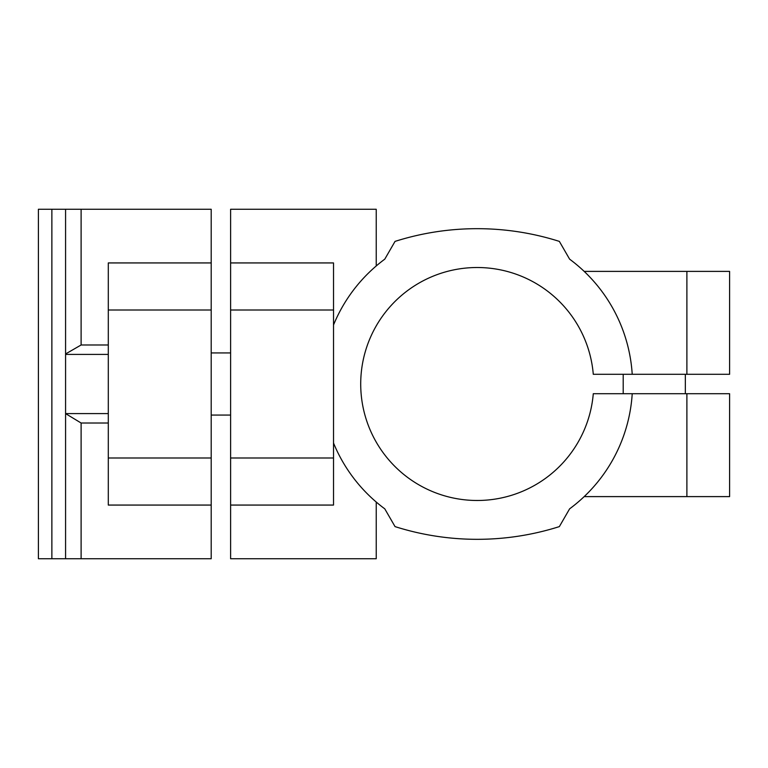 <?xml version="1.0" encoding="UTF-8"?>
<svg xmlns="http://www.w3.org/2000/svg" width="768" height="768" viewBox="0 0 768 768"><rect width="100%" height="100%" fill="white"/><g stroke="black" fill="none" stroke-linecap="round" stroke-linejoin="round"><path stroke-width="1.15" d="M51.869 209.261L38.4 209.261L38.4 558.739L51.869 558.739L51.869 209.261L211.2 209.261L211.2 558.739L51.869 558.739M376.234 502.042L376.234 558.739L230.611 558.739L230.611 209.261L376.234 209.261L376.234 265.958M333.523 443.021A155.328 155.328 0 0 0 384.778 508.838L395.04 526.608A271.824 271.824 0 0 0 559.354 526.608L569.616 508.838A155.328 155.328 0 0 0 632.218 393.706L729.6 393.706L729.6 496.608L584.179 496.608M632.218 393.706L593.28 393.706A116.496 116.496 0 0 1 416.17 483.226A116.496 116.496 0 0 1 416.17 284.774A116.496 116.496 0 0 1 593.28 374.294L729.6 374.294L729.6 271.392L584.179 271.392M108.298 413.597L65.578 413.597L81.11 423.014L108.298 423.014M108.298 344.986L81.11 344.986L65.578 353.962L65.578 413.597M108.298 354.403L65.578 354.403M230.611 262.934L333.523 262.934L333.523 505.066L230.611 505.066M211.2 262.934L108.298 262.934L108.298 505.066L211.2 505.066M632.218 374.294A155.328 155.328 0 0 0 569.616 259.162L559.354 241.392A271.824 271.824 0 0 0 395.04 241.392L384.778 259.162A155.328 155.328 0 0 0 333.523 324.979M603.782 496.608L704.746 496.608M623.203 374.294L623.203 393.706M81.11 344.986L81.11 209.261M81.11 558.739L81.11 423.014M65.578 353.962L65.578 209.261M65.578 558.739L65.578 414.038M686.89 496.608L686.89 393.706M333.523 457.987L230.611 457.987M333.523 310.013L230.611 310.013M211.2 457.987L108.298 457.987M211.2 310.013L108.298 310.013M686.89 374.294L686.89 271.392M230.611 352.934L211.2 352.934M230.611 415.066L211.2 415.066M685.334 374.294L685.334 393.706"/></g></svg>
